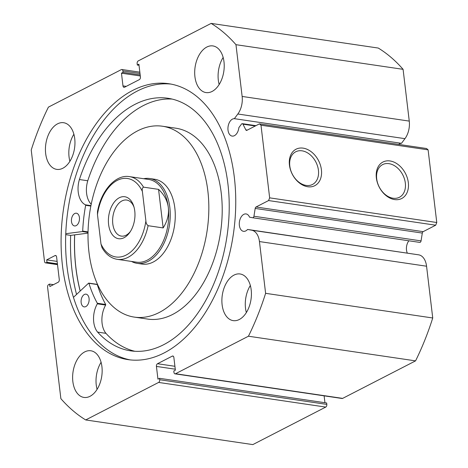 <?xml version="1.0" encoding="UTF-8"?>
<svg xmlns="http://www.w3.org/2000/svg" width="468" height="468" viewBox="0 0 468 468"><rect width="100%" height="100%" fill="white"/><g stroke="black" fill="none" stroke-linecap="round" stroke-linejoin="round"><path stroke-width="0.7" d="M73.453 297.338L88.575 283.175L88.926 283.304A113.192 69.685 -81.6 0 0 97.332 303.258L97.309 303.826A19.732 12.15 -81.6 0 0 97.601 332.099L105.955 333.345A127.653 78.595 -81.6 0 0 134.854 351.275M85.831 306.581A6.429 3.96 98.4 0 1 84.17 306.885A6.429 3.96 98.4 0 1 81.081 301.275A6.429 3.96 98.4 0 1 84.386 294.471A6.429 3.96 98.4 0 1 86.048 294.161A6.429 3.96 98.4 0 1 89.136 299.777A6.429 3.96 98.4 0 1 85.831 306.581M76.179 225.629A6.429 3.96 98.4 0 1 74.517 225.933A6.429 3.96 98.4 0 1 71.428 220.317A6.429 3.96 98.4 0 1 74.734 213.519A6.429 3.96 98.4 0 1 76.395 213.209A6.429 3.96 98.4 0 1 79.484 218.825A6.429 3.96 98.4 0 1 76.179 225.629M96.993 284.363L97.285 284.538A113.192 69.685 -81.6 0 0 105.692 304.487L105.663 305.054A19.732 12.15 -81.6 0 0 105.961 333.333L97.601 332.11A127.653 78.595 -81.6 0 0 130.648 350.842A127.653 78.595 -81.6 0 0 163.607 344.729A127.653 78.595 -81.6 0 0 229.197 209.734A127.653 78.595 -81.6 0 0 167.907 98.262A127.653 78.595 -81.6 0 0 134.948 104.376A127.653 78.595 -81.6 0 0 79.408 179.531A19.732 12.15 -81.6 0 0 85.504 204.832L85.656 205.306A113.192 69.685 -81.6 0 0 82.701 231.098L82.415 231.555L65.766 233.702M172.06 99.064A127.653 78.595 -81.6 0 0 143.302 105.61A127.653 78.595 -81.6 0 0 87.762 180.765L79.408 179.531L87.768 180.765A19.732 12.15 -81.6 0 0 91.219 204.224M65.731 234.649L70.674 235.381L88.019 233.146M173.359 356.265L172.3 356.113A2.141 1.322 98.4 0 1 172.856 356.008A2.141 1.322 98.4 0 1 173.862 357.453L175.383 370.165L173.798 370.984L173.961 372.393A2.141 1.322 -81.6 0 0 174.974 373.833A2.141 1.322 -81.6 0 0 175.523 373.733L248.444 336.217L415.561 360.869A212.232 130.666 98.4 0 0 432.736 317.983L426.564 266.216A16.947 10.431 -81.6 0 0 418.813 254.861L247.572 229.455A8.787 5.411 98.4 0 1 245.776 230.905A8.787 5.411 98.4 0 1 243.506 231.327A8.787 5.411 98.4 0 1 239.288 223.651A8.787 5.411 98.4 0 1 243.805 214.356A8.787 5.411 98.4 0 1 246.074 213.934A8.787 5.411 98.4 0 1 249.543 217.181L252.626 217.743A1.714 1.053 -81.6 0 0 252.644 217.743A1.714 1.053 -81.6 0 0 253.089 217.661A1.714 1.053 -81.6 0 0 253.937 216.239L421.054 240.891A1.714 1.053 98.4 0 1 420.211 242.319A1.714 1.053 98.4 0 1 419.767 242.401A1.714 1.053 98.4 0 1 419.743 242.395L252.667 217.749M407.283 253.012A8.787 5.411 98.4 0 1 408.862 240.792M140.002 73.476L122.879 70.955L123.049 72.364L121.464 73.183L122.979 85.896A2.141 1.322 98.4 0 0 123.985 87.335A2.141 1.322 98.4 0 0 124.541 87.235L139.335 79.624A2.141 1.322 98.4 0 0 140.412 76.927L138.897 64.21L137.311 65.023L137.142 63.613A2.141 1.322 -81.6 0 1 138.224 60.916L211.138 23.4A212.232 130.666 -81.6 0 1 235.966 44.682L242.137 96.443A16.947 10.431 98.4 0 1 237.832 114.005L234.357 118.667A8.787 5.411 -81.6 0 0 232.45 119.118A8.787 5.411 -81.6 0 0 227.934 128.413A8.787 5.411 -81.6 0 0 232.151 136.089A8.787 5.411 -81.6 0 0 234.421 135.667A8.787 5.411 -81.6 0 0 238.861 127.612L241.459 124.125A1.714 1.053 -81.6 0 1 242.33 123.663A1.714 1.053 -81.6 0 1 242.956 124.184L245.823 129.87L247.32 130.092M211.138 23.4L378.261 48.052A212.232 130.666 98.4 0 1 403.088 69.334L409.26 121.101A16.947 10.431 98.4 0 1 404.955 138.663L401.48 143.319A8.787 5.411 -81.6 0 0 399.573 143.775A8.787 5.411 -81.6 0 0 398.631 144.396M321.417 169.802A20.504 14.783 -117.2 0 1 307.733 186.75A20.504 14.783 -117.2 0 1 289.446 165.087A20.504 14.783 -117.2 0 1 303.129 148.14A20.504 14.783 -117.2 0 1 321.417 169.802M289.791 166.011A18.363 13.239 62.8 0 0 312.513 184.456A18.363 13.239 62.8 0 0 318.427 170.235A18.363 13.239 62.8 0 0 295.706 151.796A18.363 13.239 62.8 0 0 289.791 166.011M408.318 182.625A20.504 14.783 -117.2 0 1 394.635 199.573A20.504 14.783 -117.2 0 1 376.348 177.904A20.504 14.783 -117.2 0 1 390.031 160.957A20.504 14.783 -117.2 0 1 408.318 182.625M376.699 178.834A18.363 13.239 62.8 0 0 399.415 197.274A18.363 13.239 62.8 0 0 405.329 183.058A18.363 13.239 62.8 0 0 382.613 164.613A18.363 13.239 62.8 0 0 376.699 178.834M80.163 291.055A139.452 85.855 98.4 0 1 74.628 234.872M76.547 294.442A145.776 89.751 98.4 0 1 70.674 235.381M130.332 359.915A139.452 85.855 98.4 0 1 65.666 236.697A139.452 85.855 98.4 0 1 137.276 91.055A139.452 85.855 98.4 0 1 171.019 84.094M164.075 352.954A139.452 85.855 98.4 0 1 128.068 359.629A139.452 85.855 98.4 0 1 61.115 237.861A139.452 85.855 98.4 0 1 132.766 90.388A139.452 85.855 98.4 0 1 168.772 83.713A139.452 85.855 98.4 0 1 235.726 205.487A139.452 85.855 98.4 0 1 164.075 352.954M62.841 168.246A23.581 14.52 98.4 0 1 56.751 169.375A23.581 14.52 98.4 0 1 45.431 148.783A23.581 14.52 98.4 0 1 57.546 123.844A23.581 14.52 98.4 0 1 63.636 122.715A23.581 14.52 98.4 0 1 74.956 143.307A23.581 14.52 98.4 0 1 62.841 168.246M69.896 161.302A23.581 14.52 98.4 0 1 73.885 134.234M90.031 396.297A23.581 14.52 98.4 0 1 83.947 397.426A23.581 14.52 98.4 0 1 72.622 376.834A23.581 14.52 98.4 0 1 84.737 351.895A23.581 14.52 98.4 0 1 90.827 350.766A23.581 14.52 98.4 0 1 102.153 371.358A23.581 14.52 98.4 0 1 90.031 396.297M97.087 389.358A23.581 14.52 98.4 0 1 101.082 362.29M212.103 91.447A23.581 14.52 98.4 0 1 206.014 92.576A23.581 14.52 98.4 0 1 194.694 71.984A23.581 14.52 98.4 0 1 206.809 47.052A23.581 14.52 98.4 0 1 212.899 45.922A23.581 14.52 98.4 0 1 224.219 66.509A23.581 14.52 98.4 0 1 212.103 91.447M219.159 84.509A23.581 14.52 98.4 0 1 223.148 57.441M239.294 319.504A23.581 14.52 98.4 0 1 233.21 320.633A23.581 14.52 98.4 0 1 221.885 300.041A23.581 14.52 98.4 0 1 234 275.102A23.581 14.52 98.4 0 1 240.09 273.973A23.581 14.52 98.4 0 1 251.415 294.565A23.581 14.52 98.4 0 1 239.294 319.504M246.349 312.56A23.581 14.52 98.4 0 1 250.345 285.492M421.054 240.891L422.311 233.082L255.189 208.43A1.714 1.053 98.4 0 1 256.037 207.002L423.16 231.654A1.714 1.053 -81.6 0 0 422.311 233.082M415.561 360.869L342.646 398.385A2.141 1.322 98.4 0 1 342.09 398.49L174.974 373.833M324.938 402.72L324.119 395.834M326.822 404.387L326.652 402.977L159.529 378.32L159.699 379.735L326.822 404.387A2.141 1.322 98.4 0 1 325.74 407.084L252.825 444.6L85.703 419.948A212.232 130.666 -81.6 0 1 60.875 398.666L47.59 287.258A2.141 1.322 -81.6 0 1 48.672 284.562L49.596 284.088L49.883 286.51L58.207 282.227A2.141 1.322 98.4 0 0 59.284 279.531L56.593 256.926A2.141 1.322 98.4 0 0 55.581 255.481A2.141 1.322 98.4 0 0 55.031 255.586L46.706 259.869L46.999 262.291L46.069 262.764L57.488 264.449M428.109 149.854L260.992 125.202L259.43 123.862L426.547 148.514L428.109 149.854L436.773 222.511L435.696 225.207L423.16 231.654M253.937 216.239L255.189 208.43M435.696 225.207L268.574 200.556L256.037 207.002M268.574 200.556L269.656 197.853L436.773 222.511M260.992 125.202L269.656 197.853M245.823 129.87A1.714 1.053 98.4 0 0 246.449 130.397A1.714 1.053 98.4 0 0 246.893 130.315L259.43 123.862M122.879 70.955A2.141 1.322 -81.6 0 0 121.867 69.51A2.141 1.322 -81.6 0 0 121.317 69.615L48.403 107.131A212.232 130.666 -81.6 0 0 31.227 150.017L44.513 261.425A2.141 1.322 -81.6 0 0 45.519 262.87A2.141 1.322 -81.6 0 0 46.069 262.764M325.74 407.084L158.617 382.432L85.703 419.948M158.617 382.432A2.141 1.322 -81.6 0 0 159.699 379.735M175.266 369.199L156.429 366.421L157.944 379.138L159.529 378.32M156.429 366.421A2.141 1.322 98.4 0 1 157.511 363.724L174.921 366.292M172.3 356.113L157.511 363.724M248.444 336.217A212.232 130.666 -81.6 0 0 265.613 293.325L259.442 241.564A16.947 10.431 -81.6 0 0 251.69 230.203L247.572 229.455M432.736 317.983L265.613 293.325M235.966 44.682L403.088 69.334M123.049 72.364L140.172 74.892M121.464 73.183L140.301 75.962M137.311 65.023L139.025 65.28M49.596 284.088L53.481 284.655M46.706 259.869L57.125 261.401M46.999 262.291L57.412 263.823M401.48 143.319L234.357 118.667M131.502 261.431A42.875 26.395 -81.6 0 0 137.147 263.349L142.161 264.087A42.875 26.395 -81.6 0 0 171.148 238.932A42.875 26.395 -81.6 0 0 169.264 190.336A42.875 26.395 -81.6 0 0 154.68 179.256L149.666 178.519A42.875 26.395 -81.6 0 0 143.705 178.723M134.339 317.111L147.712 319.082A96.466 59.395 -81.6 0 0 212.922 262.484A96.466 59.395 -81.6 0 0 208.687 153.135A96.466 59.395 -81.6 0 0 175.869 128.209L162.501 126.237A96.466 59.395 -81.6 0 0 97.291 182.836A96.466 59.395 -81.6 0 0 101.527 292.184A96.466 59.395 -81.6 0 0 134.339 317.111A96.466 59.395 -81.6 0 0 199.549 260.506A96.466 59.395 -81.6 0 0 195.314 151.164A96.466 59.395 -81.6 0 0 162.501 126.237M74.693 234.86A139.341 85.79 -81.6 0 0 80.221 291.002M108.605 224.459A21.224 13.069 98.4 0 1 117.632 198.783A21.224 13.069 98.4 0 1 133.713 206.113A21.224 13.069 98.4 0 1 134.761 210.998A21.224 13.069 98.4 0 1 129.847 232.321A21.224 13.069 98.4 0 1 108.605 224.459M134.023 207.166A18.223 11.22 -81.6 0 0 126.682 200.047A18.223 11.22 -81.6 0 0 112.794 223.85A18.223 11.22 -81.6 0 0 121.364 236.1A18.223 11.22 -81.6 0 0 130.449 231.408M136.469 262.168A41.804 25.734 -81.6 0 0 168.328 207.558A41.804 25.734 -81.6 0 0 148.672 179.455L129.455 176.617A41.804 25.734 98.4 0 1 143.506 187.141L158.553 189.364C164.204 194.641 167.462 200.708 168.328 207.558C169.1 214.42 167.374 221.212 163.151 227.922L148.104 225.699A41.804 25.734 98.4 0 1 117.252 259.33L136.469 262.168M137.147 263.349A42.875 26.395 -81.6 0 0 169.826 207.342A42.875 26.395 -81.6 0 0 149.666 178.519M143.506 187.141C142.319 187.925 141.939 189.359 142.383 191.447A39.657 24.418 -81.6 0 0 117.228 180.391A39.657 24.418 -81.6 0 0 97.473 214.555L100.983 244.009A39.657 24.418 -81.6 0 0 126.132 255.066A39.657 24.418 -81.6 0 0 145.893 220.902C145.946 222.938 146.683 224.541 148.104 225.699M97.473 214.555L97.479 211.688C101.059 190.821 115.502 174.207 129.455 176.617M117.252 259.33C110.98 258.266 105.914 254.405 102.053 247.753L100.983 244.009M142.383 191.447L145.893 220.902M158.553 189.364L163.151 227.922M82.415 231.555L88.031 232.385M82.701 231.098L88.042 231.888M85.656 205.306L90.845 206.072M85.504 204.832L90.932 205.633M97.332 303.258L105.692 304.487M88.926 283.304L97.285 284.538M97.309 303.826L105.663 305.054M175.523 373.733L342.646 398.385M426.564 266.216L259.442 241.564M409.26 121.101L242.137 96.443M122.979 85.896L126.214 86.375M56.084 255.739L55.031 255.586M404.955 138.663L237.832 114.005M255.276 125.997L242.956 124.184M418.813 254.861L251.69 230.203M88.744 283.111L97.104 284.345M419.767 242.401L252.644 217.743M57.511 264.636L45.519 262.87M121.867 69.51L139.844 72.166M255.92 125.664L242.33 123.663"/></g></svg>
